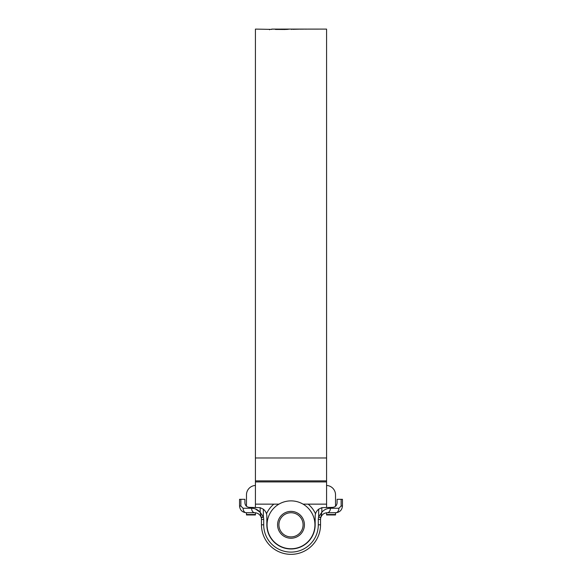 <?xml version="1.0" encoding="UTF-8"?>
<svg xmlns="http://www.w3.org/2000/svg" width="582" height="582" viewBox="0 0 582 582"><rect width="100%" height="100%" fill="white"/><g stroke="black" fill="none" stroke-linecap="round" stroke-linejoin="round"><path stroke-width="0.87" d="M278.916 524.811A12.084 12.084 0 0 0 291 536.895A12.084 12.084 0 0 0 303.084 524.811A12.084 12.084 0 0 0 291 512.735A12.084 12.084 0 0 0 278.916 524.811M304.422 524.811A13.422 13.422 0 0 1 291 538.241A13.422 13.422 0 0 1 277.578 524.811A13.422 13.422 0 0 1 291 511.389A13.422 13.422 0 0 1 304.422 524.811M314.935 524.811A23.935 23.935 0 0 1 291 548.753A23.935 23.935 0 0 1 267.065 524.811A23.935 23.935 0 0 1 291 500.876A23.935 23.935 0 0 1 314.935 524.811M266.483 513.819A26.867 26.867 0 0 1 273.831 504.143M308.169 504.143A26.867 26.867 0 0 1 315.517 513.819M246.477 514.524L255.425 514.524L255.425 514.968L246.477 514.968L246.477 512.706L254.756 512.735C258.022 512.946 260.183 514.604 261.238 517.704C260.183 514.604 258.022 512.946 254.756 512.735A4.474 3.165 -90 0 1 251.591 508.261C255.032 508.333 257.891 509.665 260.161 512.247L260.161 507.657L249.387 507.366C246.688 507.082 245.197 505.591 244.913 502.892L244.913 499.312L240.853 499.312L240.853 506.02L243.094 508.261L251.591 508.261M341.147 499.312L342.456 499.312L342.456 506.02C342.027 510.072 339.793 512.306 335.741 512.735A4.474 3.165 -90 0 0 338.906 508.261L341.147 506.02L341.147 499.312L337.087 499.312L337.087 502.892C336.803 505.591 335.312 507.082 332.613 507.366L321.839 507.657L318.674 509.199A8.948 8.948 0 0 0 315.16 516.314L315.16 524.811A24.16 24.16 0 0 1 291 548.979A24.16 24.16 0 0 1 266.84 524.811L266.84 516.314A8.948 8.948 0 0 0 263.326 509.199L263.399 517.122A8.948 8.948 0 0 1 263.704 519.442L263.704 524.811A27.296 27.296 0 0 0 291 552.107A27.296 27.296 0 0 0 318.296 524.811L318.296 519.442A8.948 8.948 0 0 1 318.601 517.122L320.762 517.704A6.715 6.715 0 0 0 320.529 519.442A6.715 6.715 0 0 1 320.762 517.704L321.839 512.247C324.109 509.665 326.968 508.333 330.409 508.261A4.474 3.165 -90 0 1 327.244 512.735C323.978 512.946 321.817 514.604 320.762 517.704C321.817 514.604 323.978 512.946 327.244 512.735L335.523 512.706L335.523 514.968L326.575 514.968L326.575 512.764M326.575 485.453A9.399 9.399 0 0 1 335.523 494.838L335.523 506.289M246.477 506.289L246.477 494.838A9.399 9.399 0 0 1 255.425 485.453M255.425 514.524L255.425 512.764M255.425 507.366L255.425 494.838M326.575 507.366L326.575 494.838M326.575 514.524L335.523 514.524M317.881 29.1L326.575 29.1L326.575 504.143L303.069 504.143M271.663 29.391L255.425 29.1L255.425 504.143L278.931 504.143M285.245 29.486L275.366 29.427L287.006 29.406L289.152 29.144L282.161 29.1L306.401 29.1M305.106 29.144L308.918 29.1M305.106 29.107L306.43 29.1M304.422 29.107L302.385 29.173L304.422 29.107M302.567 29.115L300.538 29.187L302.567 29.115M292.622 29.326L300.734 29.115L292.622 29.326M285.245 29.165L276.45 29.1M282.161 29.1L278.96 29.129M271.663 29.107L276.887 29.107M269.597 29.333L269.553 29.762M271.663 29.144L275.926 29.115M308.402 29.107L318.398 29.107M317.677 29.107L309.122 29.107M291.429 29.493L291.429 29.107M310.933 29.1L317.052 29.1M313.312 29.1L311.77 29.1M341.147 506.02L342.456 506.02C342.027 510.072 339.793 512.306 335.741 512.735L335.523 512.735M246.477 512.735L246.259 512.735C242.207 512.306 239.973 510.072 239.544 506.02L239.544 499.312L240.853 499.312M320.828 517.463L318.601 517.122A8.948 8.948 0 0 0 318.296 519.442L320.529 519.442L320.529 524.811A29.529 29.529 0 0 1 291 554.348A29.529 29.529 0 0 1 261.471 524.811L261.471 519.442A6.715 6.715 0 0 0 261.238 517.704L260.161 512.247L255.425 508.937M240.853 506.02L239.544 506.02C239.973 510.072 242.207 512.306 246.259 512.735A4.474 3.165 -90 0 1 243.094 508.261M263.399 517.122L261.238 517.704A6.715 6.715 0 0 1 261.471 519.442L263.704 519.442M260.569 515.005L261.173 517.463L263.326 516.845L260.161 512.247M263.326 509.199L260.161 507.657M318.674 509.199L318.674 516.845L321.839 512.247L321.839 507.657M326.575 457.976L255.425 457.976M326.575 481.932L255.425 481.932M326.575 480.87L255.425 480.87M318.296 524.811L320.529 524.811A29.529 29.529 0 0 1 291 554.348A29.529 29.529 0 0 1 261.471 524.811L263.704 524.811M330.409 508.261L338.906 508.261M306.714 29.1L305.834 29.1M311.457 29.1L309.748 29.1"/></g></svg>
